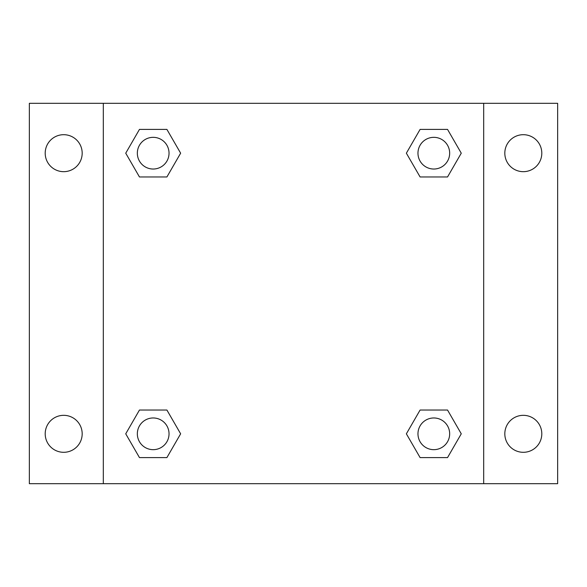<?xml version="1.0" encoding="UTF-8"?>
<svg xmlns="http://www.w3.org/2000/svg" width="587" height="587" viewBox="0 0 587 587"><rect width="100%" height="100%" fill="white"/><g stroke="black" fill="none" stroke-linecap="round" stroke-linejoin="round"><path stroke-width="0.88" d="M29.35 103.312L557.65 103.312L557.65 483.688L29.35 483.688L29.35 103.312M523.311 134.694A18.491 18.491 0 0 1 541.801 153.185A18.491 18.491 0 0 1 523.311 171.675A18.491 18.491 0 0 1 504.82 153.185A18.491 18.491 0 0 1 523.311 134.694M523.311 415.325A18.491 18.491 0 0 1 541.801 433.815A18.491 18.491 0 0 1 523.311 452.306A18.491 18.491 0 0 1 504.82 433.815A18.491 18.491 0 0 1 523.311 415.325M63.69 415.325A18.491 18.491 0 0 1 82.18 433.815A18.491 18.491 0 0 1 63.69 452.306A18.491 18.491 0 0 1 45.199 433.815A18.491 18.491 0 0 1 63.69 415.325M63.69 134.694A18.491 18.491 0 0 1 82.18 153.185A18.491 18.491 0 0 1 63.69 171.675A18.491 18.491 0 0 1 45.199 153.185A18.491 18.491 0 0 1 63.69 134.694M139.457 410.042L166.906 410.042L180.635 433.815L166.906 457.589L139.457 457.589L125.735 433.815L139.457 410.042L166.906 410.042L139.457 410.042M420.094 129.411L447.543 129.411L461.265 153.185L447.543 176.958L420.094 176.958L406.365 153.185L420.094 129.411L447.543 129.411L420.094 129.411M103.312 483.688L103.312 103.312M483.688 103.312L483.688 483.688M139.457 129.411L166.906 129.411L180.635 153.185L166.906 176.958L139.457 176.958L125.735 153.185L139.457 129.411L166.906 129.411L139.457 129.411M420.094 410.042L447.543 410.042L461.265 433.815L447.543 457.589L420.094 457.589L406.365 433.815L420.094 410.042L447.543 410.042L420.094 410.042M447.543 457.589L420.094 457.589L447.543 457.589M449.664 433.815A15.849 15.849 0 0 0 425.891 420.094A15.849 15.849 0 0 0 425.891 447.543A15.849 15.849 0 0 0 449.664 433.815M166.906 457.589L139.457 457.589L166.906 457.589M169.034 433.815A15.849 15.849 0 0 0 145.26 420.094A15.849 15.849 0 0 0 145.26 447.543A15.849 15.849 0 0 0 169.034 433.815M447.543 176.958L420.094 176.958L447.543 176.958M449.664 153.185A15.849 15.849 0 0 0 425.891 139.457A15.849 15.849 0 0 0 425.891 166.906A15.849 15.849 0 0 0 449.664 153.185M166.906 176.958L139.457 176.958L166.906 176.958M169.034 153.185A15.849 15.849 0 0 0 145.26 139.457A15.849 15.849 0 0 0 145.26 166.906A15.849 15.849 0 0 0 169.034 153.185"/></g></svg>
